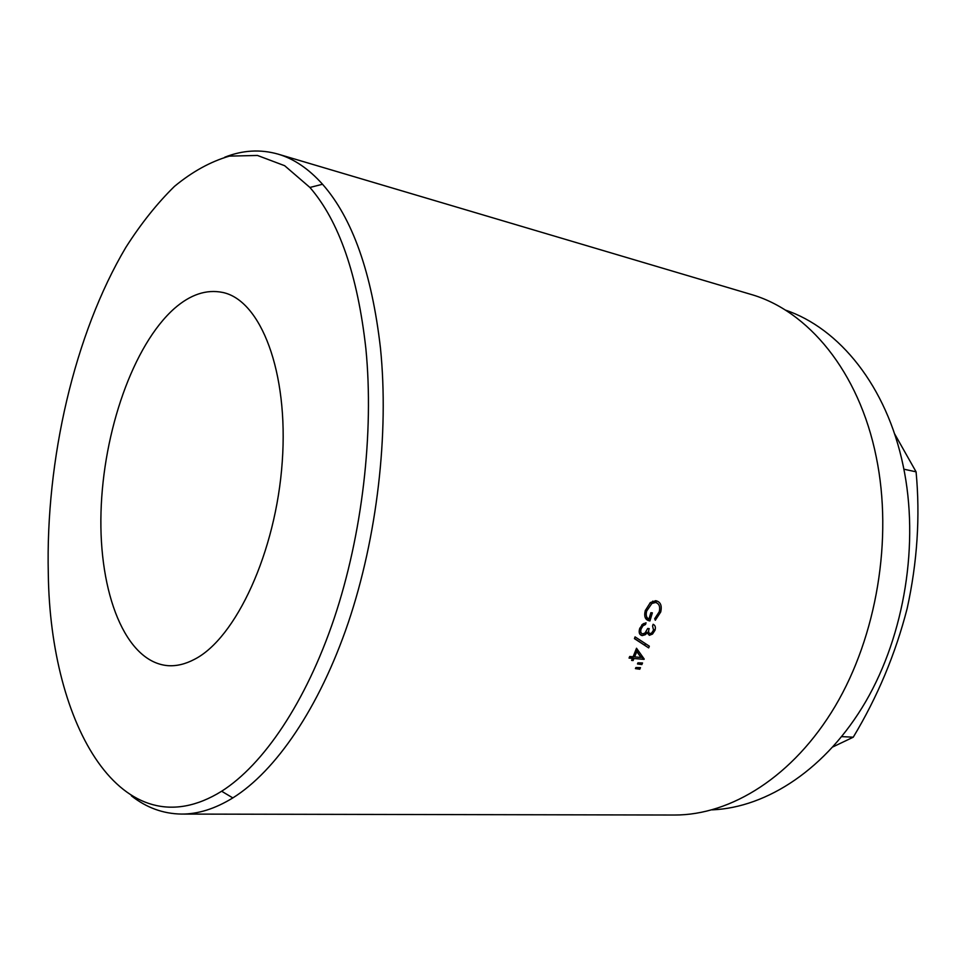 <?xml version="1.0" encoding="UTF-8"?>
<svg xmlns="http://www.w3.org/2000/svg" width="966" height="966" viewBox="0 0 966 966"><rect width="100%" height="100%" fill="white"/><g stroke="black" fill="none" stroke-linecap="round" stroke-linejoin="round"><path stroke-width="1.45" d="M48.3 573.55C50.075 724.705 121.752 853.232 221.649 791.239C263.356 764.71 305.787 702.548 334.127 618.518C362.298 534.427 374.132 432.828 365.873 348.678C357.613 274.73 338.957 220.985 309.917 187.452L284.656 165.705L257.451 155.454L229.401 156.118C210.612 161.576 192.306 171.646 174.496 186.353C157.18 203.319 140.964 223.653 125.858 247.368C74.479 333.934 45.535 459.985 48.3 573.55M224.74 157.229C242.611 150.153 260.373 149.114 278.003 154.101C293.845 158.726 308.685 168.772 322.535 184.252C352.481 218.219 371.789 272.835 380.459 348.074C389.129 433.686 377.126 537.168 348.255 622.696C319.203 708.163 275.624 771.206 232.83 797.916C215.128 808.784 198.03 814.169 181.523 814.072C163.206 813.795 146.494 807.721 131.388 795.827M181.523 814.072L674.389 815.026C730.876 815.256 793.291 776.604 835.131 706.303C876.802 636.002 892.995 538.521 876.295 457.208C859.028 371.137 807.612 310.376 750.522 294.268L278.003 154.101M174.423 308.468C190.399 294.509 206.458 289.16 222.578 292.42C260.566 300.028 288.762 371.499 282.241 461.857C275.998 552.166 235.801 638.393 194.468 659.331C185.375 664.125 176.561 666.238 168.012 665.671C125.206 662.205 98.629 592.762 101.007 512.246C103.241 431.645 133.127 345.079 174.423 308.468M785.286 310.05C839.188 328.114 886.752 386.086 903.234 466.01C919.39 542.807 904.768 634.36 865.741 701.57C826.522 768.767 767.173 807.491 712.22 809.858M635.906 667.542L640.482 667.663L639.794 669.221L635.423 668.617L635.906 667.542M644.068 659.367L633.962 658.51L633.104 660.551L631.595 660.418L632.452 658.377L629.059 658.087L629.723 656.482L633.116 656.783L636.522 648.234L644.201 659.041L640.156 656.3M653.125 624.29C655.238 625.292 655.878 627.272 655.008 630.255L652.533 634.046L649.369 635.314L647.123 632.851L645.179 634.747L642.185 635.604C639.383 634.867 638.538 632.549 639.661 628.661L642.607 624.205L646.049 622.792L645.505 624.495L642.994 625.763L641.158 628.842C640.277 631.607 640.772 633.298 642.644 633.913L645.059 632.972L647.691 628.468L649.2 628.625C648.234 631.148 648.488 632.827 649.961 633.648L651.724 632.935L653.511 630.134L652.569 625.98L653.125 624.29M648.669 647.896L649.321 646.182L635.073 636.884L634.445 638.635L648.669 647.896L634.481 638.502M637.958 662.833L642.535 662.978L641.859 664.548L637.475 663.944L637.958 662.833M654.682 618.675L659.247 611.768C660.394 606.648 659.162 603.557 655.54 602.482L651.857 603.484L646.725 610.947C645.59 615.064 646.326 617.781 648.959 619.073L650.879 612.698L652.376 612.855L649.925 620.945C645.36 620.196 643.803 616.755 645.264 610.633L650.384 602.543L655.95 600.731C660.563 601.878 662.145 605.634 660.708 611.997L655.298 620.257L654.682 618.675M894.456 433.565L916.082 471.831C920.284 516.556 917.314 562.079 907.171 608.423C895.47 653.982 877.502 696.909 853.256 737.191L833.006 746.851M903.886 469.198L916.082 471.831M841.724 736.623L853.256 737.191M653.584 601.625L652.871 601.118M655.54 602.482L652.642 601.202M646.725 610.947L645.373 610.283M646.206 617.588L645.759 618.675M649.925 620.945L645.868 618.699M655.238 600.695L656.506 602.712M660.708 611.997L659.355 611.333M641.859 664.548L639.927 662.893M645.373 643.61L644.805 645.095M655.008 630.255L653.692 629.458M647.643 632.199L646.737 632.609M647.123 632.851L645.904 632.078M645.179 634.747L643.682 633.781M640.543 632.573L639.323 632.984M642.185 635.604L639.746 634.01M645.505 624.495L643.754 623.481M642.994 625.763L641.726 625.026M641.158 628.842L639.878 628.057M633.962 658.51L631.704 656.651M633.104 660.551L631.945 659.585M632.452 658.377L630.194 656.53M635.918 649.792L640.313 656.325M644.201 659.041L640.446 655.999M635.58 650.649L636.787 651.555L634.626 656.904L640.977 657.448L636.787 651.555M633.455 655.962L634.626 656.904M639.794 669.221L637.971 667.591M221.649 791.239L232.83 797.916M650.142 602.736L651.857 603.484M651.301 633.261L652.533 634.046M644.6 633.31L645.928 634.179M641.967 624.785L643.271 625.533M309.917 187.452L322.535 184.252"/></g></svg>

